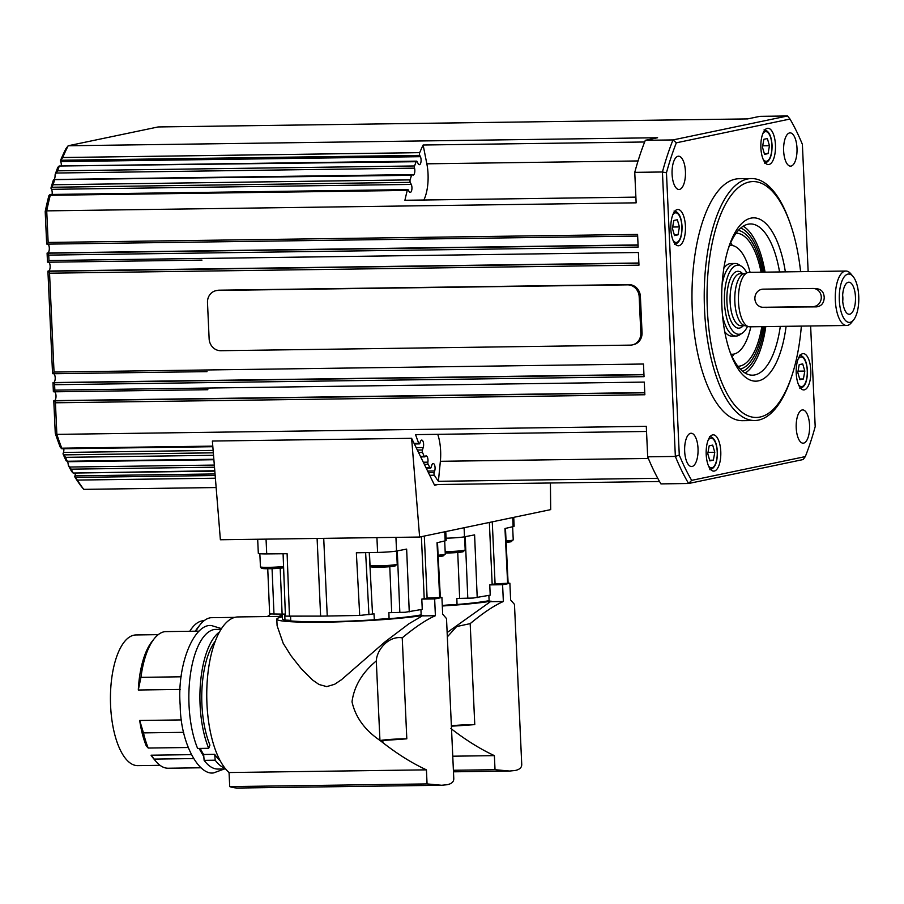 <?xml version="1.0" encoding="UTF-8"?>
<svg xmlns="http://www.w3.org/2000/svg" width="904" height="904" viewBox="0 0 904 904"><rect width="100%" height="100%" fill="white"/><g stroke="black" fill="none" stroke-linecap="round" stroke-linejoin="round"><path stroke-width="1.36" d="M722.093 284.602A36.296 14.645 -90.8 0 1 735.076 263.482A36.296 14.645 -90.8 0 1 738.828 264.623L741.438 266.273A34.555 13.944 -90.8 0 1 746.794 272.861M723.867 268.217A36.296 14.645 -90.8 0 1 730.929 263.539L735.076 263.482M849.037 282.206A16.035 6.475 -90.8 0 1 855.5 298.682A16.035 6.475 -90.8 0 1 849.025 314.253A16.035 6.475 -90.8 0 1 847.59 313.744A16.035 6.475 -90.8 0 1 842.562 298.309A16.035 6.475 -90.8 0 1 847.172 282.749A16.035 6.475 -90.8 0 1 849.037 282.206M842.72 301.326A9.684 3.91 89.2 0 0 842.641 295.303M839.262 297.529A24.193 9.763 -90.8 0 1 853.037 276.454A24.193 9.763 -90.8 0 1 858.8 298.919A24.193 9.763 -90.8 0 1 853.636 319.88A24.193 9.763 -90.8 0 1 839.262 297.529M853.636 319.88L851.444 322.626A27.222 10.984 -90.8 0 1 846.63 325.485A27.222 10.984 -90.8 0 1 835.273 297.484A27.222 10.984 -90.8 0 1 845.895 271.042A27.222 10.984 -90.8 0 1 850.777 273.765L853.037 276.454M846.63 325.485L749.778 326.807A27.222 10.984 -90.8 0 1 748.478 326.626A27.222 10.984 -90.8 0 1 738.421 298.806A27.222 10.984 -90.8 0 1 747.744 272.567A27.222 10.984 -90.8 0 1 749.032 272.364L845.895 271.042M816.549 288.726C821.386 289.178 823.939 292.139 824.222 297.631C823.939 303.168 821.374 306.241 816.549 306.863L762.535 307.27A9.074 8.294 94.1 0 1 754.885 297.981A9.074 8.294 94.1 0 1 763.179 289.144L812.99 288.466A9.074 8.294 94.1 0 1 813.634 288.489A9.074 8.294 94.1 0 1 821.284 297.778A9.074 8.294 94.1 0 1 812.99 306.614L763.179 307.292A9.074 8.294 94.1 0 1 762.535 307.27M748.478 326.626L744.387 325.485A26.013 10.498 -90.8 0 1 734.771 298.896A26.013 10.498 -90.8 0 1 743.687 273.833L747.744 272.567M747.529 326.367A34.555 13.944 -90.8 0 1 742.342 333.09A34.555 13.944 -90.8 0 1 724.386 298.749A34.555 13.944 -90.8 0 1 741.438 266.273M412.631 785.542A18.148 1.299 -2.6 0 0 414.303 785.576A18.148 1.299 -2.6 0 0 424.801 785.384M402.235 637.84L406.811 738.817A18.148 1.299 177.4 0 0 388.189 739.574A18.148 1.299 -2.6 0 0 379.951 740.568L376.29 660.88C376.81 649.806 388.607 635.535 402.235 637.84C415.399 626.947 426.462 619.579 435.4 615.714L434.643 598.934A79.857 5.729 -2.6 0 0 441.92 597.408L442.677 614.2L446.508 618.585L453.763 778.321C453.989 781.598 451.808 783.734 447.22 784.717L441.627 785.26L427.061 783.915L229.706 786.604L229.062 772.536A80.151 32.352 -90.8 0 1 206.914 686.701A80.151 32.352 -90.8 0 1 235.492 617.217A80.151 32.352 -90.8 0 1 238.023 616.935L282.364 616.336M229.706 786.604A151.239 61.031 89.2 0 0 238.441 788.028L441.627 785.26M198.993 631.15L165.014 631.614A68.365 27.583 89.2 0 0 164.155 631.76A68.365 27.583 89.2 0 0 154.245 638.699A68.365 27.583 89.2 0 0 140.945 677.345L181.241 676.791M160.019 765.315L137.702 765.62A65.337 26.363 -90.8 0 1 110.503 703.21A65.337 26.363 -90.8 0 1 133.849 635.196A65.337 26.363 -90.8 0 1 134.82 635.037A65.337 26.363 -90.8 0 1 135.916 634.958L158.245 634.653M221.051 629.353L214.711 629.433A69.868 28.193 89.2 0 0 213.898 629.579A69.868 28.193 89.2 0 0 190.315 675.085A69.868 28.193 89.2 0 0 197.614 748.444L208.688 748.286L209.943 745.088A65.337 26.363 89.2 0 1 215.367 641.004M421.162 614.867A72.953 5.232 177.4 0 1 389.082 618.709L388.878 612.675A14.577 1.051 177.4 0 1 391.703 612.618L405.229 612.268L422.258 609.352L421.795 599.103L424.213 598.64A77.733 5.582 -2.6 0 0 425.75 598.335A77.733 5.582 -2.6 0 0 427.117 598.041L441.92 597.408M267.742 568.74L269.641 613.94L282.116 614.11A14.577 1.051 177.4 0 1 284.703 614.098L284.997 620.133A72.953 5.232 177.4 0 1 282.477 618.89L282.263 614.11M283.088 553.768L285.427 616.132L320.626 616.121A77.733 5.582 -2.6 0 0 327.248 616.031L359.713 615.454L372.527 614.019A14.577 1.051 177.4 0 1 373.985 613.771L374.335 619.794A72.953 5.232 177.4 0 1 290.749 620.924L290.568 616.404M453.469 771.813L509.585 771.044L495.019 769.699L494.386 755.631C480.126 749.009 465.628 739.958 450.893 728.5M234.837 617.375L210.835 617.703A68.365 27.583 89.2 0 0 209.977 617.85A68.365 27.583 89.2 0 0 200.066 624.777A68.365 27.583 89.2 0 0 195.931 631.195M189.783 631.274A65.337 26.363 -90.8 0 1 201.807 620.969A65.337 26.363 -90.8 0 1 202.778 620.811A65.337 26.363 -90.8 0 1 203.875 620.743L204.055 620.743M282.319 615.274A69.868 28.193 89.2 0 0 281.856 615.353A69.868 28.193 89.2 0 0 278.884 616.381M447.344 636.857L456.622 626.551L470.182 623.624C483.357 612.731 494.42 605.364 503.358 601.499L502.59 584.718A79.857 5.729 -2.6 0 0 509.879 583.193L510.636 599.973L514.466 604.369L521.721 764.106C521.947 767.383 519.766 769.519 515.178 770.502L509.585 771.044M489.12 600.651A72.953 5.232 177.4 0 1 457.04 604.494L456.836 598.459A14.577 1.051 177.4 0 1 459.661 598.391L473.187 598.052L490.217 595.137L489.753 584.888L492.171 584.425A77.733 5.582 -2.6 0 0 495.076 583.826L509.879 583.193M750.817 326.785A54.443 21.967 -90.8 0 1 743.359 346.368A54.443 21.967 -90.8 0 1 732.161 354.266A54.443 21.967 -90.8 0 1 731.008 354.21M730.647 242.814A66.546 26.849 -90.8 0 1 732.376 245.526M733.856 354.085A66.546 26.849 -90.8 0 1 732.206 356.843M736.071 233.209A66.546 26.849 -90.8 0 1 761.089 272.194M761.823 326.638A66.546 26.849 -90.8 0 1 751.54 356.628A66.546 26.849 -90.8 0 1 737.89 366.289M763.157 326.626A69.574 28.069 -90.8 0 1 752.207 359.216A69.574 28.069 -90.8 0 1 740.229 369.047M740.726 228.057A72.591 29.29 -90.8 0 1 763.744 272.16M764.479 326.604A72.591 29.29 -90.8 0 1 752.874 361.803A72.591 29.29 -90.8 0 1 742.67 371.318M52.104 194.45A4.543 1.831 89.2 0 0 51.517 189.32L50.929 188.122A202.654 81.778 89.2 0 1 53.11 180.879A202.654 81.778 89.2 0 1 53.381 180.009L54.161 179.636L53.381 180.009A4.543 1.831 89.2 0 0 55.065 174.879A202.654 81.778 89.2 0 1 57.732 167.477A202.654 81.778 89.2 0 1 57.788 167.33L59.167 166.02L416.111 161.703A1.819 0.734 -90.8 0 1 416.597 161.138A1.819 0.734 -90.8 0 1 416.631 161.138A1.819 0.734 -90.8 0 1 417.117 161.567L418.123 163.624A4.543 1.831 89.2 0 0 419.32 164.697A4.543 1.831 89.2 0 0 421.004 161.703A4.543 1.831 89.2 0 0 420.405 156.686L419.761 155.375A1.819 0.734 -90.8 0 1 419.479 154.03A1.819 0.734 -90.8 0 1 419.705 152.652A205.683 82.998 -90.8 0 1 423.128 145.013L644.654 141.996M54.161 179.636L411.501 175.308A1.819 0.734 -90.8 0 1 411.885 174.675A1.819 0.734 -90.8 0 1 412.054 174.619A1.819 0.734 -90.8 0 1 412.348 174.754A4.543 1.831 89.2 0 0 413.071 175.116A4.543 1.831 89.2 0 0 414.642 172.754A4.543 1.831 89.2 0 0 414.529 168.144A1.819 0.734 -90.8 0 1 414.405 167.025A1.819 0.734 -90.8 0 1 414.574 165.963A205.683 82.998 -90.8 0 1 416.111 161.703M410.122 179.885L53.144 184.755L51.731 187.252L410.258 182.359A1.819 0.734 -90.8 0 1 409.998 181.184A1.819 0.734 -90.8 0 1 410.122 179.885A205.683 82.998 -90.8 0 1 411.501 175.308M47.087 253.086L47.494 262.126L48.194 262.216L48.974 260.533L48.726 255.109L47.087 253.086L47.697 252.962A4.543 1.831 89.2 0 0 49.313 248.962A4.543 1.831 89.2 0 0 48.014 244.125M47.912 271.166L52.556 373.634L53.257 373.736L54.037 372.052L49.539 273.189L49.211 271.878L47.912 271.166L48.511 271.042A4.543 1.831 89.2 0 0 50.138 267.053A4.543 1.831 89.2 0 0 48.827 262.205M52.974 382.686L53.381 391.726L54.082 391.816L54.85 390.132L54.602 384.708L54.274 383.386L52.974 382.686L53.573 382.55A4.543 1.831 89.2 0 0 55.2 378.561A4.543 1.831 89.2 0 0 53.89 373.725M212.779 446.124L61.766 448.181A205.683 82.998 -90.8 0 1 56.862 434.372L55.426 402.788L55.099 401.478L53.788 400.766L54.398 400.641A4.543 1.831 89.2 0 0 56.014 396.641A4.543 1.831 89.2 0 0 54.715 391.805M213.321 452.825L63.879 454.87L65.517 457.334L213.525 455.311M63.879 454.87L62.997 453.864A202.654 81.778 89.2 0 0 63.065 454.011A202.654 81.778 89.2 0 0 66.128 460.814L67.28 461.255A205.683 82.998 -90.8 0 1 65.517 457.334M214.779 470.758L73.111 473.041L71.597 471.436A202.654 81.778 89.2 0 1 68.602 465.842A202.654 81.778 89.2 0 1 68.252 465.142L71.145 469.153L214.497 467.198M414.574 165.963L57.596 170.833L55.065 174.879M50.217 194.496L49.505 194.925L50.217 194.496L50.274 195.287L407.252 190.416A1.819 0.734 -90.8 0 1 407.749 189.625A1.819 0.734 -90.8 0 1 407.851 189.603A1.819 0.734 -90.8 0 1 408.337 190.032L408.981 191.354A4.543 1.831 89.2 0 0 410.19 192.416A4.543 1.831 89.2 0 0 411.862 189.433A4.543 1.831 89.2 0 0 411.263 184.416L410.258 182.359M49.505 194.925L48.906 195.58A202.654 81.778 89.2 0 0 45.2 211.547L46.68 244.046L47.37 244.136L48.149 242.453L46.714 210.869L636.145 202.835L634.755 172.359L662.429 171.986L675.356 456.441A223.83 90.332 89.2 0 0 688.599 483.504L803.136 459.548L805.317 456.588L691.662 480.363A220.813 89.1 -90.8 0 1 679.277 455.051L666.463 172.777A220.813 89.1 -90.8 0 1 676.339 142.809L789.994 119.034A220.813 89.1 -90.8 0 1 802.379 144.346L808.153 271.562M212.824 446.712L61.777 448.768L60.342 447.39A202.654 81.778 89.2 0 1 55.268 433.265L53.788 400.766M215.163 475.515L75.326 477.425L77.371 480.08L215.389 478.205M419.705 152.652L62.715 157.522L60.93 160.257L419.761 155.375M785.361 271.867A81.665 32.962 89.2 0 0 759.496 219.096A81.665 32.962 89.2 0 0 728.771 247.154A81.665 32.962 89.2 0 0 721.9 306.366A81.665 32.962 89.2 0 0 730.206 352.549A81.665 32.962 89.2 0 0 761.688 379.759A81.665 32.962 89.2 0 0 786.107 326.31M780.31 326.389A75.62 30.521 -90.8 0 1 752.49 375.171A75.62 30.521 -90.8 0 1 729.517 350.549M728.138 249.188A75.62 30.521 -90.8 0 1 750.456 223.943A75.62 30.521 -90.8 0 1 779.564 271.946M743.212 226.215A75.62 30.521 -90.8 0 1 765.055 272.149M760.885 147.951A18.148 7.322 -90.8 0 1 767.925 128.278A18.148 7.322 -90.8 0 1 775.451 144.9A18.148 7.322 -90.8 0 1 768.411 164.573A18.148 7.322 -90.8 0 1 760.885 147.951M706.205 454.497A18.148 7.322 -90.8 0 1 713.245 434.824A18.148 7.322 -90.8 0 1 720.77 451.446A18.148 7.322 -90.8 0 1 713.731 471.12A18.148 7.322 -90.8 0 1 706.205 454.497M796.232 373.296A18.148 7.322 -90.8 0 1 803.272 353.633A18.148 7.322 -90.8 0 1 810.798 370.256A18.148 7.322 -90.8 0 1 803.758 389.918A18.148 7.322 -90.8 0 1 796.232 373.296M670.858 229.153A18.148 7.322 -90.8 0 1 677.898 209.479A18.148 7.322 -90.8 0 1 685.424 226.102A18.148 7.322 -90.8 0 1 678.384 245.775A18.148 7.322 -90.8 0 1 670.858 229.153M783.644 150.9A16.634 6.712 -90.8 0 1 790.096 132.877A16.634 6.712 -90.8 0 1 796.989 148.109A16.634 6.712 -90.8 0 1 790.537 166.144A16.634 6.712 -90.8 0 1 783.644 150.9M796.221 427.954A16.634 6.712 -90.8 0 1 802.673 409.919A16.634 6.712 -90.8 0 1 809.566 425.162A16.634 6.712 -90.8 0 1 803.125 443.186A16.634 6.712 -90.8 0 1 796.221 427.954M684.667 451.288A16.634 6.712 -90.8 0 1 691.119 433.253A16.634 6.712 -90.8 0 1 698.024 448.497A16.634 6.712 -90.8 0 1 691.571 466.532A16.634 6.712 -90.8 0 1 684.667 451.288M672.09 174.246A16.634 6.712 -90.8 0 1 678.542 156.211A16.634 6.712 -90.8 0 1 685.435 171.455A16.634 6.712 -90.8 0 1 678.983 189.478A16.634 6.712 -90.8 0 1 672.09 174.246M801.351 326.095A117.961 47.607 -90.8 0 1 792.062 375.137A117.961 47.607 -90.8 0 1 741.608 411.987A117.961 47.607 -90.8 0 1 707.335 309.417A117.961 47.607 -90.8 0 1 735.088 190.665A117.961 47.607 -90.8 0 1 789.994 222.904A117.961 47.607 -90.8 0 1 800.605 271.663M789.994 222.904L789.305 220.96A120.989 48.827 89.2 0 0 751.416 178.551A120.989 48.827 89.2 0 0 704.532 309.688A120.989 48.827 89.2 0 0 754.716 420.518A120.989 48.827 89.2 0 0 791.429 377.092L792.062 375.137M754.716 420.518L742.478 420.676A120.989 48.827 -90.8 0 1 692.283 309.857A120.989 48.827 -90.8 0 1 739.178 178.721L751.416 178.551M657.762 478.306L438.395 481.301A205.683 82.998 -90.8 0 1 434.349 475.221A1.819 0.734 -90.8 0 1 434.01 473.956A1.819 0.734 -90.8 0 1 434.157 472.532L434.677 470.961A4.543 1.831 89.2 0 0 434.88 466.114A4.543 1.831 89.2 0 0 433.174 463.503A4.543 1.831 89.2 0 0 431.807 465.108L431.005 467.537A1.819 0.734 -90.8 0 1 430.541 468.17A1.819 0.734 -90.8 0 1 430.462 468.182A1.819 0.734 -90.8 0 1 430.01 467.82A205.683 82.998 -90.8 0 1 428.123 464.283A1.819 0.734 -90.8 0 1 427.852 463.311A1.819 0.734 -90.8 0 1 427.874 462.159A4.543 1.831 89.2 0 0 426.112 455.876A4.543 1.831 89.2 0 0 425.14 456.576A1.819 0.734 -90.8 0 1 424.756 456.859A1.819 0.734 -90.8 0 1 424.699 456.848A1.819 0.734 -90.8 0 1 424.258 456.396A205.683 82.998 -90.8 0 1 422.496 452.463A1.819 0.734 -90.8 0 1 422.258 451.243A1.819 0.734 -90.8 0 1 422.417 449.977L423.219 447.548A4.543 1.831 89.2 0 0 423.422 442.7A4.543 1.831 89.2 0 0 421.716 440.078A4.543 1.831 89.2 0 0 420.349 441.694L419.84 443.254A1.819 0.734 -90.8 0 1 419.298 443.898A1.819 0.734 -90.8 0 1 419.286 443.898A1.819 0.734 -90.8 0 1 418.744 443.322A205.683 82.998 -90.8 0 1 415.557 434.621L646.529 431.468M630.303 345.125L220.745 350.707A12.102 11.04 78.2 0 1 209.129 338.808L207.491 302.637A12.102 11.04 78.2 0 1 216.079 290.647A12.102 11.04 78.2 0 1 218.011 290.433L627.568 284.85A12.102 11.04 78.2 0 1 639.184 296.761L640.823 332.921A12.102 11.04 78.2 0 1 632.235 344.921A12.102 11.04 78.2 0 1 630.303 345.125M216.079 290.647L217.288 290.399A12.102 11.04 78.2 0 1 219.22 290.184L628.777 284.602A12.102 11.04 78.2 0 1 640.394 296.501L642.043 332.672A12.102 11.04 78.2 0 1 633.444 344.661L632.235 344.921M678.023 234.825L674.52 235.56L672.429 228.384L673.842 220.486L677.345 219.751L679.435 226.927L678.023 234.825L674.327 234.87M672.678 227.017L679.435 226.927M713.369 460.17L709.866 460.904L707.775 453.74L709.177 445.83L712.68 445.107L714.781 452.271L713.369 460.17L709.663 460.226M708.013 452.362L714.781 452.271M691.662 480.363L688.599 483.504L660.926 483.889A223.83 90.332 89.2 0 1 647.682 456.814L646.292 426.338L56.862 434.372L55.268 433.265M635.885 197.128L404.913 200.27A205.683 82.998 -90.8 0 1 407.252 190.416M676.339 142.809L672.994 139.928L645.32 140.301L657.592 137.736L68.162 145.77L158.155 126.944L747.585 118.91L759.857 116.345L787.531 115.972L672.994 139.928A223.83 90.332 89.2 0 0 662.429 171.986L666.463 172.777M659.536 481.504L434.248 484.578M438.395 481.301L440.361 461.3A30.25 12.204 89.2 0 0 437.751 434.315M423.863 200.021A30.25 12.204 89.2 0 0 426.846 163.816L423.128 145.013M810.628 325.971L815.193 426.62A220.813 89.1 -90.8 0 1 805.317 456.588M645.32 140.301A223.83 90.332 89.2 0 0 634.755 172.359M48.149 242.453L637.58 234.418L638.156 247.074L48.726 255.109M48.974 260.533L638.405 252.498L638.97 265.154L49.539 273.189M54.037 372.052L643.467 364.018L644.043 376.674L54.602 384.708M54.85 390.132L644.281 382.098L644.857 394.754L55.426 402.788M647.682 456.814L675.356 456.441L679.277 455.051M789.994 119.034L787.531 115.972M765.79 326.581A75.62 30.521 -90.8 0 1 753.529 364.38A75.62 30.521 -90.8 0 1 745.212 373.092M61.314 165.986A4.543 1.831 89.2 0 0 60.658 161.59L60.93 160.257M62.997 453.864L63.472 452.452A4.543 1.831 89.2 0 0 63.834 448.746M75.326 477.425L74.93 475.866A4.543 1.831 89.2 0 0 75.326 473.029M77.371 480.08A205.683 82.998 -90.8 0 0 83.756 489.358L216.146 487.55M62.715 157.522A205.683 82.998 -90.8 0 1 68.162 145.77L65.89 148.753A202.654 81.778 89.2 0 0 60.331 160.923M73.111 473.041L73.032 472.69A205.683 82.998 -90.8 0 1 71.145 469.153M45.2 211.547L46.714 210.869A205.683 82.998 -90.8 0 1 50.274 195.287M53.144 184.755A205.683 82.998 -90.8 0 1 54.522 180.167M57.596 170.833A205.683 82.998 -90.8 0 1 59.133 166.573M74.67 476.668A202.654 81.778 89.2 0 0 81.213 486.307L83.756 489.358M68.252 465.142A4.543 1.831 89.2 0 0 67.506 461.729M50.929 188.122L51.731 187.252M437.977 484.521L434.564 485.233L411.614 438.316L419.625 537.044L550.694 509.619L550.423 482.996M411.614 438.316L212.372 441.039L220.384 539.756L419.625 537.044M797.803 372.538L799.204 364.64L802.707 363.905L804.809 371.069L803.396 378.979L799.893 379.703L797.803 372.538M799.69 379.025L803.396 378.979M798.04 371.16L804.809 371.069M762.456 147.194L763.869 139.284L767.372 138.561L769.462 145.725L768.05 153.623L764.547 154.358L762.456 147.194M764.343 153.68L768.05 153.623M762.693 145.815L769.462 145.725M738.342 230.396A69.574 28.069 -90.8 0 1 762.422 272.183M729.528 245.481A54.443 21.967 -90.8 0 1 730.681 245.391A54.443 21.967 -90.8 0 1 750.071 272.353M742.342 333.09L739.777 334.819A36.296 14.645 -90.8 0 1 736.071 336.062L731.912 336.118A36.296 14.645 -90.8 0 1 724.726 331.644M507.63 583.216L504.963 528.524L513.122 526.625A15.119 1.085 -2.6 0 0 514.127 526.196L513.732 517.359M446.067 538.185A15.119 1.085 -2.6 0 0 464.509 536.806L474.6 534.874L477.21 597.612M457.04 604.494A14.52 1.04 -2.6 0 0 442.293 605.567L442.271 605.194M447.152 632.54L491.154 601.16A78.648 5.65 177.4 0 1 442.305 605.996M488.872 595.386L489.143 601.183L491.154 601.16M503.358 601.499L491.177 601.668M470.182 623.624L474.769 724.601A18.148 1.299 177.4 0 0 456.147 725.358A18.148 1.299 -2.6 0 0 451.378 725.822M502.59 584.718L489.753 584.888M195.309 631.207A65.337 26.363 -90.8 0 1 197.874 627.523L200.066 624.777M452.757 756.196L494.386 755.631M495.019 769.699L453.401 770.264M451.401 726.172A79.857 5.729 -2.6 0 0 474.769 724.601M439.672 597.442L437.016 542.739L445.163 540.852A15.119 1.085 -2.6 0 0 446.169 540.411L445.774 531.575M359.713 615.454L356.357 552.785L377.589 552.412A15.119 1.085 -2.6 0 0 396.551 551.022L406.642 549.101L409.252 611.827M257.674 539.247L258.318 553.327A15.119 1.085 -2.6 0 0 266.725 553.915L287.11 553.723L289.461 616.415M389.082 618.709A14.52 1.04 -2.6 0 0 374.335 619.794M290.738 620.494A14.52 1.04 -2.6 0 0 284.997 620.133M276.805 619.15L277.099 625.715L283.189 643.298L291.065 655.829L301.224 668.7L312.716 680.136L319.055 684.509L326.739 686.611L334.593 684.294L341.441 679.74L384.946 641.908L409.037 623.692L423.196 615.375A78.648 5.65 177.4 0 1 334.955 621.963A78.648 5.65 177.4 0 1 276.805 619.15A78.648 5.65 177.4 0 1 282.387 616.788M420.925 609.612L421.185 615.398L423.196 615.375M379.883 740.342C364.753 730.048 355.475 717.211 352.018 701.832C354.063 686.328 362.154 672.7 376.279 660.948M435.4 615.714L423.219 615.884M434.643 598.934L421.795 599.103M215.186 760.196L204.123 760.354L203.637 754.49L214.711 754.331L215.186 760.196A69.868 28.193 89.2 0 0 225.039 768.253M204.123 760.354A69.868 28.193 89.2 0 0 218.011 769.067L225.616 768.954M203.637 754.49A65.337 26.363 -90.8 0 1 200.27 748.399M214.711 754.331A65.337 26.363 89.2 0 0 220.203 760.772M193.467 758.569L154.155 759.1A68.365 27.583 89.2 0 0 155.917 761.383A68.365 27.583 89.2 0 0 168.178 768.231L200.937 767.779M154.155 759.1L151.058 755.202L191.309 754.648M155.917 761.383L153.646 758.705A65.337 26.363 -90.8 0 1 151.058 755.202M183.693 732.342L143.465 732.884L139.691 720.477A65.337 26.363 -90.8 0 0 146.301 745.958L148.222 748.049L188.179 747.506M219.536 631.919A69.868 28.193 89.2 0 0 208.688 748.286M143.465 732.884A68.365 27.583 89.2 0 0 148.222 748.049M139.691 720.477L181.489 719.912M154.245 638.699L152.053 641.444A65.337 26.363 -90.8 0 0 138.301 690.012L180.19 689.436M138.301 690.012L140.945 677.345M427.061 783.915L426.428 769.846C412.167 763.225 397.67 754.185 382.934 742.715L380.166 740.568A120.989 8.69 -2.6 0 0 382.821 740.421A79.857 5.729 -2.6 0 0 406.811 738.817M229.062 772.536L426.428 769.846M736.071 336.062A36.296 14.645 -90.8 0 1 722.511 315.304M745.009 325.655L740.907 325.711A26.013 10.498 -90.8 0 1 740.545 325.7A26.013 10.498 -90.8 0 1 730.048 298.964A26.013 10.498 -90.8 0 1 740.195 273.697L744.297 273.641M743.325 325.677A28.431 11.47 -90.8 0 1 738.331 328.152A28.431 11.47 -90.8 0 1 726.861 298.919A28.431 11.47 -90.8 0 1 738.342 271.313A28.431 11.47 -90.8 0 1 742.613 273.663M283.562 566.469A13.617 0.972 177.4 0 1 268.578 567.35A13.617 0.972 177.4 0 1 260.442 566.819L259.843 553.734M462.724 551.847A12.102 0.87 -2.6 0 1 445.231 553.022L462.961 551.824L465.176 549.881A13.617 0.972 177.4 0 1 464.034 550.321A13.617 0.972 177.4 0 1 446.124 551.632A13.617 0.972 177.4 0 1 445.175 551.643M370.03 565.328C369.826 566.571 371.103 567.181 373.872 567.181L395.003 566.04L397.218 564.096A13.617 0.972 177.4 0 1 396.076 564.537A13.617 0.972 177.4 0 1 378.166 565.859A13.617 0.972 177.4 0 1 370.03 565.328L369.442 552.547M397.285 550.875L399.839 612.505M427.117 598.041L424.304 536.061M273.991 614.223L272.059 568.661M368.956 614.765L365.623 552.615M465.232 536.66L467.797 598.29M762.852 133.577A14.826 5.978 -90.8 0 1 771.903 145.216A14.826 5.978 -90.8 0 1 766.626 161.228A14.826 5.978 -90.8 0 1 763.202 159.42M798.198 358.922A14.826 5.978 -90.8 0 1 807.249 370.561A14.826 5.978 -90.8 0 1 801.972 386.573A14.826 5.978 -90.8 0 1 798.548 384.765M56.342 173.026L414.529 168.144M47.437 244.125L201.038 242.035M48.262 262.216L201.863 260.115M53.325 373.725L206.926 371.634M54.15 391.805L207.75 389.714M644.767 392.799L54.409 400.856M643.953 374.719L53.596 382.765M638.891 263.211L48.533 271.256M638.066 245.131L47.709 253.176M434.157 472.532L428.383 472.611M430.01 467.82L426.078 467.876M418.744 443.322L414.088 443.378M422.417 449.977L417.354 450.045M424.258 456.396L420.484 456.441M427.874 462.159L423.309 462.226M708.171 440.124A14.826 5.978 -90.8 0 1 717.222 451.763A14.826 5.978 -90.8 0 1 711.945 467.775A14.826 5.978 -90.8 0 1 708.521 465.967M672.825 214.768A14.826 5.978 -90.8 0 1 681.876 226.407A14.826 5.978 -90.8 0 1 676.599 242.419A14.826 5.978 -90.8 0 1 673.175 240.622M442.813 556.016A12.102 0.87 -2.6 0 1 438.18 556.615L443.062 555.983L445.276 554.039A13.617 0.972 177.4 0 1 444.135 554.491A13.617 0.972 177.4 0 1 438.112 555.226M510.771 541.801A12.102 0.87 -2.6 0 1 506.138 542.389L511.02 541.767L513.235 539.824A13.617 0.972 177.4 0 1 512.093 540.276A13.617 0.972 177.4 0 1 506.07 541.01M219.22 290.184L218.011 290.433M628.777 284.602L627.568 284.85M640.394 296.501L639.184 296.761M642.043 332.672L640.823 332.921M763.179 307.292L766.739 307.541M812.99 306.614L816.549 306.863M644.755 392.596L54.398 400.641M207.863 389.714L54.059 391.816M643.942 374.505L53.573 382.55M207.039 371.634L53.246 373.736M638.879 262.996L48.511 271.042M201.976 260.115L48.183 262.216M638.054 244.916L47.697 252.962M201.163 242.035L637.659 236.08M411.263 184.416L51.517 189.32M429.694 475.278L434.349 475.221M434.677 470.961L427.626 471.063M423.219 447.548L416.168 447.638M418.563 452.52L422.496 452.463M420.405 156.686L60.658 161.59M648.36 458.464L440.361 461.3M638.054 160.946L426.846 163.816M424.338 464.328L428.123 464.283M63.472 452.452L213.129 450.407M74.93 475.866L215.039 473.956M214.316 465.074L69.698 467.04M213.852 459.266L67.28 461.255M512.715 517.574L513.122 526.625M464.091 527.744L464.509 536.806M438.237 557.836L440.35 597.431M457.74 552.48L459.661 598.391M495.076 583.826L492.262 521.845M489.358 522.456L492.171 584.425M327.248 616.031L323.722 538.355M317.101 538.445L320.626 616.121M444.757 531.789L445.163 540.852M395.929 537.36L396.551 551.022M376.923 537.62L377.589 552.412M266.047 539.134L266.725 553.915M369.239 552.559L372.527 614.019M389.782 566.695L391.703 612.618M280.195 568.198L282.116 614.11M421.4 536.671L424.213 598.64M382.821 740.421L382.934 742.715M372.629 566.367A12.102 0.87 -2.6 0 0 378.844 567.237A12.102 0.87 -2.6 0 0 394.765 566.062M263.041 567.859A12.102 0.87 -2.6 0 0 267.9 568.74A12.102 0.87 -2.6 0 0 283.619 567.825L264.284 568.672L261.324 568.187L260.442 566.819M224.339 768.976L213.638 772.897C198.665 775.677 180.45 742.851 180.19 705.256C176.755 663.728 194.631 622.879 211.626 625.613L221.514 628.619M270.578 614.155L267.392 616.539M732.161 354.266L731.042 354.289M764.072 129.848C768.716 130.526 771.383 135.634 772.061 145.148C772.163 155.985 769.654 161.974 764.524 163.115M799.418 355.193C804.063 355.871 806.718 360.978 807.396 370.504C807.509 381.33 805.001 387.319 799.87 388.46M47.358 244.136L637.659 236.091M67.325 461.729L213.886 459.729M407.851 189.603L50.104 194.473M412.054 174.619L54.443 179.489M416.631 161.138L59.133 166.008M430.462 468.182L426.247 468.238M419.286 443.898L414.371 443.966M709.391 436.395C714.036 437.073 716.691 442.18 717.369 451.695C717.482 462.532 714.974 468.521 709.843 469.662M674.045 211.039C678.689 211.728 681.356 216.824 682.034 226.35C682.136 237.187 679.627 243.176 674.497 244.317M813.634 288.489L817.193 288.738M513.235 539.824L512.636 526.738M445.276 554.039L444.689 540.965M424.756 456.859L420.71 456.916M73.145 473.052L214.813 471.12M730.681 245.391L729.551 245.402M508.116 583.216L505.46 528.411M440.158 597.431L437.502 542.626M203.818 756.659L199.049 748.422M397.218 564.096L396.63 550.999M465.176 549.881L464.588 536.784"/></g></svg>
